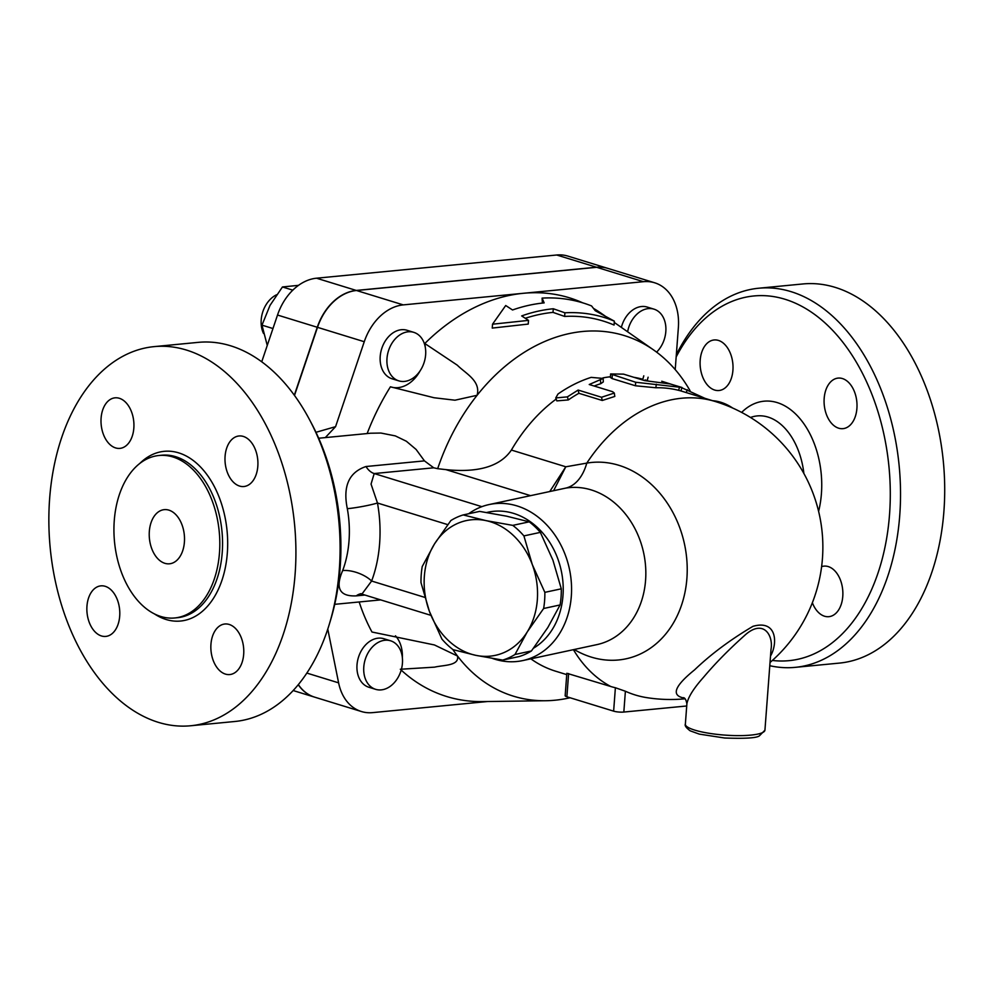 <?xml version="1.0" encoding="UTF-8"?>
<svg xmlns="http://www.w3.org/2000/svg" width="993" height="993" viewBox="0 0 993 993"><rect width="100%" height="100%" fill="white"/><g stroke="black" fill="none" stroke-linecap="round" stroke-linejoin="round"><path stroke-width="1.49" d="M276.575 294.772A25.396 18.755 107.1 0 0 261.209 319.783A25.396 18.755 107.1 0 0 263.517 333.462M676.332 354.749A190.445 122.735 84.5 0 1 758.689 288.231L802.865 283.961A190.445 122.735 84.5 0 1 943.35 461.72A190.445 122.735 84.5 0 1 839.495 663.088L795.319 667.346A190.445 122.735 84.5 0 1 769.786 665.72M49.65 498.436A190.445 122.735 84.5 0 1 154.076 346.631A190.445 122.735 84.5 0 1 294.561 524.391A190.445 122.735 84.5 0 1 190.706 725.759A190.445 122.735 84.5 0 1 49.65 498.436M101.1 418.078A25.396 16.36 84.5 0 1 115.027 397.833A25.396 16.36 84.5 0 1 133.757 421.529A25.396 16.36 84.5 0 1 119.905 448.377A25.396 16.36 84.5 0 1 101.1 418.078M225.088 456.209A25.396 16.36 84.5 0 1 239.015 435.977A25.396 16.36 84.5 0 1 257.746 459.672A25.396 16.36 84.5 0 1 243.893 486.52A25.396 16.36 84.5 0 1 225.088 456.209M210.95 644.246A25.396 16.36 84.5 0 1 224.877 624.001A25.396 16.36 84.5 0 1 243.608 647.709A25.396 16.36 84.5 0 1 229.755 674.557A25.396 16.36 84.5 0 1 210.95 644.246M86.962 606.102A25.396 16.36 84.5 0 1 100.889 585.858A25.396 16.36 84.5 0 1 119.619 609.565A25.396 16.36 84.5 0 1 105.767 636.414A25.396 16.36 84.5 0 1 86.962 606.102M114.269 520.543A81.625 52.604 84.5 0 1 159.017 455.489A81.625 52.604 84.5 0 1 219.23 531.665A81.625 52.604 84.5 0 1 174.718 617.969A81.625 52.604 84.5 0 1 114.269 520.543M149.335 531.329A27.208 17.539 84.5 0 1 164.255 509.645A27.208 17.539 84.5 0 1 184.326 535.041A27.208 17.539 84.5 0 1 169.48 563.801A27.208 17.539 84.5 0 1 149.335 531.329M154.076 346.631L198.252 342.362A190.445 122.735 84.5 0 1 309.692 419.977L311.665 423.713A183.196 118.068 84.5 0 1 330.619 619.93L329.391 623.976A190.445 122.735 84.5 0 1 234.869 721.489L190.706 725.759M309.692 419.977A190.445 122.735 84.5 0 1 329.391 623.976M821.621 566.631A25.396 16.36 84.5 0 1 823.967 566.134A25.396 16.36 84.5 0 1 842.697 589.83A25.396 16.36 84.5 0 1 828.845 616.678A25.396 16.36 84.5 0 1 812.361 602.726M824.178 398.342A25.396 16.36 84.5 0 1 838.104 378.097A25.396 16.36 84.5 0 1 856.835 401.805A25.396 16.36 84.5 0 1 842.983 428.653A25.396 16.36 84.5 0 1 824.178 398.342M700.189 360.198A25.396 16.36 84.5 0 1 714.116 339.966A25.396 16.36 84.5 0 1 732.846 363.661A25.396 16.36 84.5 0 1 719.006 390.51A25.396 16.36 84.5 0 1 700.189 360.198M732.697 408.049A83.437 53.771 -95.5 0 0 712.676 400.7M676.159 356.971A183.196 118.068 84.5 0 1 877.477 410.121A183.196 118.068 84.5 0 1 772.368 660.444M758.689 288.231A190.445 122.735 84.5 0 1 899.174 465.99A190.445 122.735 84.5 0 1 795.319 667.346M686.871 704.124L686.883 703.814C688.112 697.198 693.61 688.434 703.354 677.487C714.985 663.672 728.564 649.819 744.08 635.942C763.257 617.919 773.522 635.371 771.027 649.273L770.99 649.658M463.197 514.933L485.912 520.605A68.927 56.08 -102.1 0 0 434.462 543.99L450.872 520.543A75.269 61.243 77.9 0 1 463.197 514.933L479.644 511.395L506.529 516.161L529.232 521.834L512.785 525.371A75.269 61.243 77.9 0 1 523.907 535.91L532.298 564.583A68.927 56.08 -102.1 0 0 485.912 520.605L512.785 525.371M429.398 611.353L421.007 582.68A75.269 61.243 77.9 0 1 422.224 566.544L434.462 543.99A68.927 56.08 -102.1 0 0 429.398 611.353A68.927 56.08 -102.1 0 0 475.784 655.33L453.069 649.658A75.269 61.243 77.9 0 1 441.947 639.12L429.398 611.353M543.63 608.498L527.233 631.945A68.927 56.08 -102.1 0 0 532.298 564.583L544.847 592.349A75.269 61.243 77.9 0 1 543.63 608.498L560.089 604.948A75.269 61.243 -102.1 0 0 561.293 588.812L552.915 560.139L540.353 532.372A75.269 61.243 -102.1 0 0 529.232 521.834M502.657 660.097L475.784 655.33A68.927 56.08 -102.1 0 0 527.233 631.945L514.982 654.499A75.269 61.243 77.9 0 1 502.657 660.097L519.103 656.559A75.269 61.243 -102.1 0 0 531.441 650.949L547.838 627.502L560.089 604.948M540.353 532.372L523.907 535.91M561.293 588.812L544.847 592.349M531.441 650.949L514.982 654.499M627.626 331.774A25.396 18.755 -72.9 0 1 653.965 309.146A25.396 18.755 -72.9 0 1 665.856 327.305A25.396 18.755 -72.9 0 1 656.609 352.13M621.357 327.392A25.396 18.755 -72.9 0 1 647.188 307.06L653.965 309.146M425.637 354.749A25.396 18.755 -72.9 0 1 398.838 380.878A25.396 18.755 -72.9 0 1 388.387 351.1A25.396 18.755 -72.9 0 1 413.771 332.345A25.396 18.755 -72.9 0 1 425.637 354.749M398.838 380.878L392.061 378.792A25.396 18.755 -72.9 0 1 381.61 349.015A25.396 18.755 -72.9 0 1 406.993 330.259L413.771 332.345M384.986 640.249A25.396 18.755 -72.9 0 1 390.584 640.795A25.396 18.755 -72.9 0 1 401.035 670.585A25.396 18.755 -72.9 0 1 375.652 689.341A25.396 18.755 -72.9 0 1 364.282 663.225A25.396 18.755 -72.9 0 1 384.986 640.249M375.652 689.341L368.875 687.255A25.396 18.755 -72.9 0 1 357.505 661.139A25.396 18.755 -72.9 0 1 378.196 638.164A25.396 18.755 -72.9 0 1 383.807 638.71L390.584 640.795M298.533 285.339L282.446 286.965L270.022 305.385L261.978 325.145L267.254 345.44M292.811 290.155L282.446 286.965M272.963 328.534L261.978 325.145M425.289 347.339A32.645 24.105 -72.9 0 0 424.805 343.504A208.58 154.027 -72.9 0 1 523.361 293.295A208.58 154.027 -72.9 0 1 582.73 302.84M325.294 437.603L335.572 426.667L364.257 341.716A50.78 37.498 -72.9 0 1 403.257 304.888L643.452 281.689A50.78 37.498 -72.9 0 1 654.648 282.782A50.78 37.498 -72.9 0 1 678.368 327.591L675.215 369.607M367.137 433.556A208.58 154.027 -72.9 0 1 390.423 386.798L434.053 397.746L454.98 400.204L477.099 395.288A188.633 139.293 107.1 0 0 437.677 468.684L445.969 469.627C469.366 471.985 497.518 470.384 511.395 450.052A152.351 112.507 107.1 0 1 556.167 399.087M420.113 370.836A32.645 24.105 -72.9 0 1 391.13 387.022M298.359 684.599A50.78 37.498 107.1 0 0 314.644 697.148L361.402 711.522A50.78 37.498 -72.9 0 1 338.613 682.849L327.777 629.09M654.648 282.782L607.89 268.395A50.78 37.498 107.1 0 0 596.694 267.303L356.499 290.502A50.78 37.498 107.1 0 0 317.499 327.33L294.487 395.462M294.313 395.226L317.263 327.268A50.78 37.498 -72.9 0 1 356.264 290.44L596.458 267.229A50.78 37.498 -72.9 0 1 607.654 268.333A50.78 37.498 -72.9 0 1 607.778 268.371M314.533 697.111A50.78 37.498 -72.9 0 1 314.409 697.074A50.78 37.498 -72.9 0 1 298.26 684.723M607.654 268.333L567.909 256.107A50.78 37.498 107.1 0 0 556.713 255.002L316.519 278.201A50.78 37.498 107.1 0 0 277.519 315.042L261.73 361.812M614.344 321.149L595.254 310.722L591.567 305.931A207.686 153.369 107.1 0 0 542.091 298.111L544.164 302.89A205.39 151.668 107.1 0 0 512.549 309.977L505.71 305.521L492.528 324.202L528.512 320.379L521.673 315.923A202.311 149.397 -72.9 0 1 553.287 308.761L564.905 312.807A200.015 147.696 -72.9 0 1 614.344 321.149L614.059 325.046A196.304 144.966 107.1 0 0 564.632 316.432L553.014 312.385A198.612 146.666 107.1 0 0 525.297 318.281M542.091 298.111L542.401 303.076M492.528 324.202L492.243 328.087L528.239 324.078L528.512 320.379M553.287 308.761L553.014 312.385M564.905 312.807L564.632 316.432M661.735 381.238L671.02 384.179M681.881 387.791L704.918 398.33M649.223 381.3L645.09 379.922A152.351 112.507 107.1 0 1 645.115 379.922M567.363 396.877L555.745 397.932L558.004 393.998C568.704 386.55 579.751 381.002 591.145 377.377L603.173 378.432L589.234 384.514L612.619 391.701L614.307 393.054L601.535 397.262L578.149 390.063L567.363 396.877L568.344 399.931L556.825 400.887L555.745 397.932M614.307 393.054L614.804 396.43L602.267 400.477L578.894 393.29A152.351 112.507 107.1 0 0 568.344 399.931M578.894 393.29L578.149 390.063M603.173 378.432L603.285 381.933L600.715 383.708A152.351 112.507 107.1 0 0 594.149 386.029M623.567 374.138L610.608 373.939L635.657 382.243L681.98 387.469L670.25 383.968L644.606 380.604L623.567 374.138M680.913 390.932L678.629 390.336A152.351 112.507 107.1 0 0 655.864 387.754L635.495 385.781L612.11 378.581L610.41 377.464L610.608 373.939M642.819 379.264A152.351 112.507 107.1 0 0 633.931 377.328M610.447 376.769A152.351 112.507 107.1 0 0 602.9 377.899M681.98 387.469L680.925 390.944L715.308 401.52A152.351 112.507 107.1 0 0 586.801 463.11L565.799 466.797L549.787 491.485M615.387 687.739L613.637 711.149L566.879 696.776A7.249 1.44 4.3 0 1 565.166 695.696L566.842 673.279L610.707 686.486A137.655 88.712 -95.5 0 0 615.387 687.739L625.391 691.24A151.668 111.998 107.1 0 0 646.728 697.632A152.351 152.351 0 0 0 685.021 698.799M573.42 649.67A152.351 112.507 107.1 0 0 610.707 686.486M530.858 658.831A152.351 112.507 107.1 0 0 555.583 671.181L566.742 674.619M613.637 711.149A7.249 1.44 4.3 0 0 623.827 712.055L686.722 705.986M770.518 656.001C777.593 644.172 777.531 619.322 752.979 626.322C730.414 639.678 710.951 654.188 694.591 669.853C674.359 686.213 670.883 695.609 684.177 698.067M574.202 649.509A99.821 81.215 -102.1 0 0 686.957 577.566A99.821 81.215 -102.1 0 0 586.801 463.11A58.041 33.725 -99.8 0 1 565.551 488.146A79.8 64.93 77.9 0 1 645.574 580.346A79.8 64.93 77.9 0 1 596.967 644.606L522.69 660.593A79.8 64.93 -102.1 0 0 571.31 596.334A79.8 64.93 -102.1 0 0 489.115 504.556A79.8 64.93 -102.1 0 0 468.646 513.766M318.691 438.236L370.6 433.221L380.94 433.047L395.326 435.902L406.36 441.24L416.104 449.444L424.458 460.876L365.995 466.524C348.953 472.258 342.734 486.309 347.327 508.701A83.437 53.771 84.5 0 1 342.672 570.565C335.075 588.191 339.606 596.632 356.264 595.874L364.915 595.043M424.805 343.504L457.289 365.176C465.754 373.629 480.935 380.853 477.099 395.288A188.633 139.293 107.1 0 1 653.605 349.958L614.257 322.427M424.458 460.876L433.718 467.802L437.677 468.684M593.529 308.413A208.58 154.027 -72.9 0 1 601.795 313.714L604.948 315.911M690.036 390.659A188.633 139.293 107.1 0 0 680.131 375.677A188.633 139.293 107.1 0 0 653.605 349.958M359.168 601.969A208.58 154.027 -72.9 0 0 371.978 632.02L434.425 644.953L457.5 656.025C459.498 665.844 443.859 664.975 434.586 667.147L400.303 669.257M395.45 635.805A32.645 24.105 -72.9 0 1 402.376 657.763M452.808 649.459A188.633 139.293 107.1 0 0 457.5 656.025A188.633 139.293 107.1 0 0 545.703 700.735A188.633 139.293 107.1 0 0 570.069 697.756M545.703 700.735L482.474 701.592A208.58 154.027 -72.9 0 1 401.197 670.076M553.622 490.666L565.799 466.784L511.395 450.052M489.115 504.556L565.551 488.146M342.672 570.565A21.759 10.091 -159.4 0 1 371.618 581.029A105.196 67.797 -95.5 0 0 377.477 503.017A21.759 2.098 -10.2 0 1 347.327 508.701M430.925 615.35L361.899 594.112L371.618 581.029L424.768 597.376M447.756 524.639L377.477 503.017L371.047 484.087L374.2 473.549L433.718 467.802M492.627 658.496A79.8 64.93 -102.1 0 0 522.69 660.593M486.744 512.512A72.551 59.034 77.9 0 1 562.981 595.601A72.551 59.034 77.9 0 1 533.551 648.168M487.563 701.517L372.598 712.626A50.78 37.498 -72.9 0 1 361.402 711.522M159.017 455.489L161.785 455.216A81.625 52.604 84.5 0 1 221.985 531.404A81.625 52.604 84.5 0 1 177.474 617.696L174.718 617.969M154.337 613.848A85.249 54.938 -95.5 0 0 227.074 530.907A85.249 54.938 -95.5 0 0 139.802 463.433M750.509 417.47A63.478 40.912 84.5 0 1 803.883 473.5M741.647 412.405A77.479 49.935 84.5 0 1 801.711 420.833A77.479 49.935 84.5 0 1 818.604 511.358M764.933 730.178A39.906 7.907 -175.7 0 1 741.548 735.602A39.906 7.907 -175.7 0 1 699.308 731.357A39.906 7.907 -175.7 0 1 685.356 724.195C684.574 725.622 686.175 727.832 690.172 730.823L699.295 734.112L724.592 737.998C744.564 738.742 756.12 738.06 759.26 735.974L764.933 730.178L771.002 649.534M596.458 267.229L556.713 255.002M356.264 290.44L316.519 278.201M317.263 327.268L277.519 315.042M647.175 380.704L648.131 377.216M686.237 392.57L687.33 389.678M602.267 400.477L601.535 397.262M600.715 383.708L600.504 380.257M612.11 378.581L612.284 375.056M635.495 385.781L635.657 382.243M655.864 387.754L656.299 384.204M678.629 390.336L679.609 386.848M566.879 696.776L568.617 673.539M623.827 712.055L625.391 691.24M335.572 426.667L315.973 432.303M317.499 327.33L364.257 341.716M445.969 469.627L530.523 495.644M481.841 506.666L374.2 473.549A21.759 14.026 84.5 0 1 365.995 466.524M356.264 595.874A21.759 14.026 84.5 0 1 360.695 593.814M306.849 673.08L338.613 682.849M356.499 290.502L403.257 304.888M596.694 267.303L643.452 281.689M686.883 703.851L685.356 724.195M314.409 697.074L293.183 690.545M642.806 379.314L643.787 375.826M686.883 703.814C686.138 699.928 685.009 697.88 683.469 697.669M770.022 662.505A152.351 152.351 0 0 0 715.308 401.52M334.728 604.327L380.691 599.896M361.452 593.715L360.31 593.764L361.899 594.112"/></g></svg>
